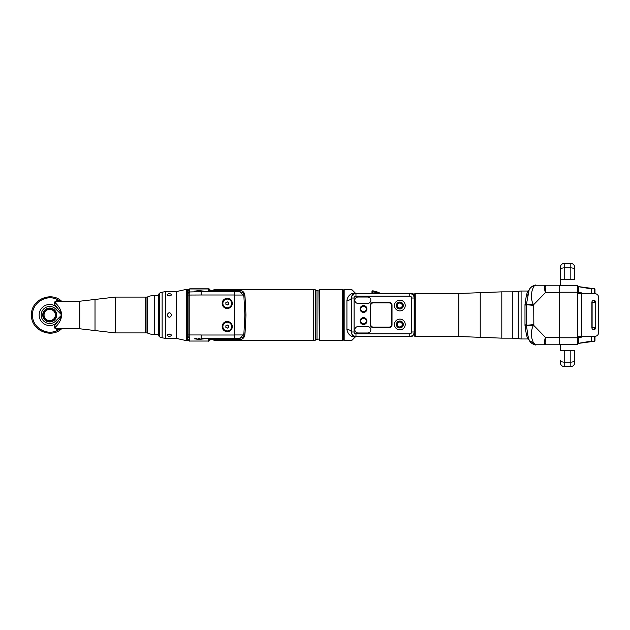 <?xml version="1.0" encoding="UTF-8"?>
<svg xmlns="http://www.w3.org/2000/svg" width="630" height="630" viewBox="0 0 630 630"><rect width="100%" height="100%" fill="white"/><g stroke="black" fill="none" stroke-linecap="round" stroke-linejoin="round"><path stroke-width="0.94" d="M188.102 337.877L188.102 292.123L188.102 295.045L189.205 295.045L189.205 292.564L189.756 291.737L188.102 293.391L188.102 290.469L189.756 288.957A1.654 1.646 0 0 0 188.102 290.603M189.205 292.564A1.102 0.827 180 0 0 188.102 293.391L188.102 295.045M208.498 290.572L208.498 290.147M210.144 290.296A1.654 1.654 -0 0 0 208.498 288.816L189.756 288.816M208.774 339.696L239.455 339.704L239.534 338.263L234.738 338.263L234.738 291.737L239.534 291.737L243.353 295.045A4.41 4.41 0 0 1 243.936 297.021L245.038 296.958L244.983 296.439M200.08 338.263L198.166 338.263M201.868 338.318L203.813 338.83L199.127 339.46L194.442 338.83L197.064 338.263M234.573 294.99L201.167 294.99L201.167 291.682L234.573 291.682L234.573 338.318L201.167 338.318L201.167 334.955L188.102 334.955M188.102 339.397A1.654 1.646 -0 0 0 189.756 341.043L208.498 341.043L189.756 341.043L189.756 338.263L189.205 337.436A1.102 0.827 0 0 1 188.102 336.609L189.315 338.208M189.276 338.192L188.882 338.019M188.929 291.958L201.167 291.737M201.868 291.682L203.813 291.17L199.127 290.54L194.442 291.17L197.064 291.737M234.73 294.186A1.654 1.654 0 0 0 234.738 294.052L234.321 295.155M244.731 335.79C243.818 338.255 242.062 339.554 239.455 339.696C242.062 339.554 243.818 338.255 244.723 335.814L245.038 333.042L243.936 332.979A4.41 4.41 0 0 1 243.353 334.955L239.534 338.263C241.944 337.995 243.534 337.074 244.306 335.507A5.513 5.513 0 0 0 245.038 333.042L244.983 333.561M234.738 334.955L243.353 334.955L244.306 335.507A5.513 5.513 0 0 0 245.038 333.042L245.983 315.055A1.102 1.102 0 0 0 245.983 314.945L245.038 296.958A5.513 5.513 0 0 0 244.306 294.493L243.999 294.021M243.92 293.911L242.582 292.659M241.825 292.233L241.03 291.942M240.188 291.777L239.534 291.737L239.455 290.304C242.062 290.446 243.818 291.745 244.731 294.21L245.038 296.958A5.513 5.513 0 0 0 244.306 294.493C243.534 292.926 241.944 292.005 239.534 291.737M208.774 290.304L239.455 290.304C242.062 290.446 243.818 291.745 244.723 294.186L244.731 294.21M244.534 335.073L243.999 335.979M243.92 336.089L242.298 337.523M241.825 337.767L239.534 338.263M234.321 334.845L234.738 335.947A1.654 1.654 0 0 0 234.714 335.688M227.241 321.505A5.072 5.072 0 0 1 232.312 326.576A5.072 5.072 0 0 1 227.241 331.648A5.072 5.072 0 0 1 222.169 326.576A5.072 5.072 0 0 1 227.241 321.505M227.241 308.495A5.072 5.072 0 0 0 232.312 303.424A5.072 5.072 0 0 0 227.241 298.352A5.072 5.072 0 0 0 222.169 303.424A5.072 5.072 0 0 0 227.241 308.495M222.886 326.576A4.355 4.355 0 0 0 227.241 330.931A4.355 4.355 0 0 0 231.596 326.576A4.355 4.355 0 0 0 227.241 322.221A4.355 4.355 0 0 0 222.886 326.576M228.619 325.781L227.241 324.986L225.863 325.781L225.863 327.372L227.241 328.167L228.619 327.372L228.619 325.781M222.886 303.424A4.355 4.355 0 0 0 227.241 307.779A4.355 4.355 0 0 0 231.596 303.424A4.355 4.355 0 0 0 227.241 299.069A4.355 4.355 0 0 0 222.886 303.424M228.619 302.628L227.241 301.833L225.863 302.628L225.863 304.219L227.241 305.014L228.619 304.219L228.619 302.628M343.618 340.082L343.618 289.918L344.169 289.367L344.169 340.633L343.618 340.082M414.186 296.777L414.186 298.022A4.41 4.41 0 0 0 409.776 293.611L355.966 293.611A4.41 4.41 0 0 0 351.556 298.022L351.556 331.978A4.41 4.41 0 0 0 355.966 336.389L409.776 336.389A4.41 4.41 0 0 0 414.186 331.978L414.186 332.089C413.926 334.774 412.461 336.247 409.776 336.499L355.745 336.499A4.41 4.41 0 0 1 351.335 332.089L351.335 297.911A4.41 2.512 -0 0 1 346.925 300.416C347.823 295.942 350.375 293.454 354.595 292.958L355.422 293.178A1.102 1.102 0 0 0 356.202 293.501A1.102 1.102 0 0 1 355.422 293.178L351.154 289.367A1.102 1.102 -45 0 1 351.934 289.69L355.375 293.123M355.084 337.16L356.202 336.499A1.102 1.102 0 0 0 355.422 336.822L351.934 340.31A1.102 1.102 45 0 1 351.154 340.633L355.745 336.499M351.335 332.089A4.41 2.512 0 0 0 346.925 329.584C347.823 334.058 350.375 336.546 354.595 337.042L355.422 336.822A1.102 0.858 -135 0 1 354.635 337.003M414.186 296.037L414.186 295.706A2.205 2.205 -135 0 0 411.981 293.501L411.185 293.501L413.075 294.32L411.248 293.556A3.552 3.512 -135 0 1 414.186 297.069L414.186 297.911C413.926 295.226 412.461 293.753 409.776 293.501L355.745 293.501A4.41 4.41 0 0 0 351.335 297.911M411.65 331.978L411.65 298.022A1.874 1.874 0 0 0 409.776 296.147L355.966 296.147A1.874 1.874 0 0 0 354.091 298.022L354.091 331.978A1.874 1.874 0 0 0 355.966 333.853L409.776 333.853A1.874 1.874 0 0 0 411.65 331.978L414.186 331.978L414.186 296.257L414.697 296.257L414.697 293.793L414.697 336.207L414.697 333.743L414.186 333.743M414.186 295.706L414.186 296.533A3.024 3 -135 0 0 411.792 293.572L411.61 293.635M409.776 336.499L411.981 336.499L414.186 334.089M414.697 321.528L414.186 321.615M414.697 308.771L414.186 308.385M352.737 335.317L353.438 335.845M353.753 336.026L354.288 336.255M410.413 293.501L411.792 293.572M410.571 293.501L405.578 293.501L410.571 293.501M411.981 293.501L356.202 293.501A1.102 1.102 0 0 1 355.422 293.178L351.934 289.69M356.202 293.501L359.935 293.501M354.517 293.675L354.974 293.572M354.997 293.564L355.525 293.509M352.942 294.509L352.406 295.029L352.989 295.242M353.54 294.092L354.359 293.722M354.493 293.682L355.407 293.509M414.697 320.898L414.186 320.898M414.697 309.102L414.186 309.102M414.186 311.858L414.697 311.858L414.186 311.858M414.186 318.142L414.697 318.142L414.186 318.142M319.315 315L319.315 289.517L342.468 289.517L342.468 340.483L319.315 340.483L319.315 315M399.845 308.991A3.473 3.473 0 0 0 403.318 305.518A3.473 3.473 0 0 0 399.845 302.046A3.473 3.473 0 0 0 396.372 305.518A3.473 3.473 0 0 0 399.845 308.991M399.845 310.889A5.371 5.371 0 0 1 394.474 305.518A5.371 5.371 0 0 1 399.845 300.148A5.371 5.371 0 0 1 405.224 305.518A5.371 5.371 0 0 1 399.845 310.889M389.482 302.542L372.944 302.542A2.536 2.536 0 0 0 370.409 305.077L370.409 324.923A2.536 2.536 0 0 0 372.944 327.458L389.482 327.458A2.536 2.536 0 0 0 392.017 324.923L392.017 305.077A2.536 2.536 0 0 0 389.482 302.542L372.944 302.542M399.845 329.852A5.371 5.371 0 0 0 405.224 324.481A5.371 5.371 0 0 0 399.845 319.111A5.371 5.371 0 0 0 394.474 324.481A5.371 5.371 0 0 0 399.845 329.852M360.1 308.983A3.418 3.418 0 0 1 363.518 305.566A3.418 3.418 0 0 1 366.936 308.983A3.418 3.418 0 0 1 363.518 312.401A3.418 3.418 0 0 1 360.1 308.983M360.1 321.064A3.418 3.418 0 0 1 363.518 317.646A3.418 3.418 0 0 1 366.936 321.064A3.418 3.418 0 0 1 363.518 324.481A3.418 3.418 0 0 1 360.1 321.064M367.652 332.971A3.197 3.197 0 0 0 370.849 329.773A3.197 3.197 0 0 0 367.652 326.576L358.06 326.576A3.197 3.197 0 0 0 354.863 329.773A3.197 3.197 0 0 0 358.06 332.971L367.652 332.971M367.652 297.029A3.197 3.197 0 0 1 370.849 300.226A3.197 3.197 0 0 1 367.652 303.424L358.06 303.424A3.197 3.197 0 0 1 354.863 300.226A3.197 3.197 0 0 1 358.06 297.029L367.652 297.029M389.482 302.873A2.205 2.205 0 0 1 391.687 305.077L392.017 305.077M370.409 305.077L370.739 305.353A2.425 2.425 0 0 1 373.165 302.928L389.151 302.928A2.425 2.425 0 0 1 391.577 305.353L391.577 324.647A2.425 2.425 0 0 1 389.151 327.072L373.165 327.072A2.425 2.425 0 0 1 370.739 324.647L370.409 324.923M392.017 324.923L391.687 305.077M391.687 324.923A2.205 2.205 0 0 1 389.482 327.127L389.482 327.458M370.739 324.923A2.205 2.205 0 0 0 372.944 327.127L389.482 327.127M370.739 305.353L370.739 324.647M370.739 305.077A2.205 2.205 0 0 1 372.944 302.873M399.845 327.954A3.473 3.473 0 0 0 403.318 324.481A3.473 3.473 0 0 0 399.845 321.009A3.473 3.473 0 0 0 396.372 324.481A3.473 3.473 0 0 0 399.845 327.954M360.651 308.983A2.866 2.866 0 0 1 363.518 306.117A2.866 2.866 0 0 1 366.384 308.983A2.866 2.866 0 0 1 363.518 311.85A2.866 2.866 0 0 1 360.651 308.983M360.651 321.064A2.866 2.866 0 0 1 363.518 318.197A2.866 2.866 0 0 1 366.384 321.064A2.866 2.866 0 0 1 363.518 323.93A2.866 2.866 0 0 1 360.651 321.064M378.543 293.501L378.764 292.383L373.023 290.839A0.843 0.843 0 0 0 371.968 291.643L371.968 293.501M379.386 293.194A0.843 0.843 0 0 0 378.764 292.383A0.843 0.835 -0 0 1 379.386 293.194L371.968 291.643A0.843 0.835 180 0 1 373.023 290.839L372.802 293.501M403.098 305.518A3.308 3.308 0 0 0 399.79 302.211A3.308 3.308 0 0 0 396.483 305.518A3.308 3.308 0 0 0 399.79 308.826A3.308 3.308 0 0 0 403.098 305.518M396.924 305.518A2.866 2.866 0 0 0 399.79 308.385A2.866 2.866 0 0 0 402.657 305.518A2.866 2.866 0 0 0 399.79 302.652A2.866 2.866 0 0 0 396.924 305.518M402.601 305.518A2.811 2.811 0 0 0 399.79 302.707A2.811 2.811 0 0 0 396.979 305.518A2.811 2.811 0 0 0 399.79 308.33A2.811 2.811 0 0 0 402.601 305.518A2.811 2.811 0 0 0 399.79 302.707A2.811 2.811 0 0 0 396.979 305.518M396.483 324.481A3.308 3.308 0 0 0 399.79 327.789A3.308 3.308 0 0 0 403.098 324.481A3.308 3.308 0 0 0 399.79 321.174A3.308 3.308 0 0 0 396.483 324.481M402.657 324.481A2.866 2.866 0 0 0 399.79 321.615A2.866 2.866 0 0 0 396.924 324.481A2.866 2.866 0 0 0 399.79 327.348A2.866 2.866 0 0 0 402.657 324.481M396.979 324.481A2.811 2.811 0 0 0 399.79 327.293A2.811 2.811 0 0 0 402.601 324.481A2.811 2.811 0 0 0 399.79 321.67A2.811 2.811 0 0 0 396.979 324.481A2.811 2.811 0 0 0 399.79 327.293A2.811 2.811 0 0 0 402.601 324.481M360.762 320.276L360.762 321.851M363.518 318.308A2.756 2.756 0 0 1 366.274 321.064A2.756 2.756 0 0 1 363.518 323.82A2.756 2.756 0 0 0 366.274 321.064A2.756 2.756 0 0 0 363.518 318.308A2.756 2.756 0 0 0 360.762 321.064A2.756 2.756 0 0 0 363.518 323.82A2.756 2.756 0 0 1 360.762 321.064A2.756 2.756 0 0 1 363.518 318.308A2.756 2.756 0 0 1 366.274 321.064A2.756 2.756 0 0 1 363.518 323.82M360.762 308.196L360.762 309.771M363.518 306.18A2.756 2.756 0 0 1 366.274 308.936A2.756 2.756 0 0 1 363.518 311.692A2.756 2.756 0 0 0 366.274 308.936A2.756 2.756 0 0 0 363.518 306.18A2.756 2.756 0 0 0 360.762 308.936A2.756 2.756 0 0 0 363.518 311.692A2.756 2.756 0 0 1 360.762 308.936A2.756 2.756 0 0 1 363.518 306.18A2.756 2.756 0 0 1 366.274 308.936A2.756 2.756 0 0 1 363.518 311.692M577.553 336.499L581.191 336.499M581.191 293.501L577.553 293.501M559.692 344.492L577.553 344.492L577.553 285.508L559.692 285.508M577.553 293.777L595.192 293.777A3.308 3.308 0 0 1 598.5 297.084L598.5 332.916A3.308 3.308 0 0 1 595.192 336.223L577.553 336.223M527.948 335.719L526.459 325.765L533.838 325.3L533.728 304.597L545.36 292.714L533.476 304.66C531.523 301.455 531.027 296.887 532.003 290.973C533.531 286.217 534.949 284.303 536.264 285.232L545.36 285.232C546.013 285.477 546.013 287.973 545.36 292.714C544.178 288.02 544.178 285.524 545.36 285.232L559.692 285.232L559.692 344.767L537.122 344.767M574.686 279.444L574.686 269.798L574.686 279.444L560.353 279.444L560.353 285.508M560.353 267.317L560.353 269.798L560.353 267.317A3.859 3.859 0 0 1 564.212 263.458L570.827 263.458L564.212 263.458L564.212 267.868L570.827 267.868L570.827 279.444M560.353 279.444L560.353 269.798A3.859 1.929 0 0 1 564.212 267.868L564.212 279.444M574.686 267.317L574.686 269.798A3.859 1.929 180 0 0 570.827 267.868L570.827 263.458A3.859 3.859 0 0 1 574.686 267.317M529.098 339.916L527.948 339.003L529.106 339.94L528.83 339.137L529.397 340.578L536.24 344.767C534.901 345.76 533.452 343.697 531.917 338.593C531.066 332.845 531.586 328.427 533.476 325.34L526.459 325.805L524.987 325.348L524.987 304.652L526.318 295.698L527.68 291.021L521.097 291.021L521.097 338.979L512.284 338.152L512.284 291.848L521.097 291.021M524.987 325.285L526.318 334.302L527.68 338.979L521.097 338.979M533.46 304.778L526.459 304.235L524.987 304.7L526.459 304.195L529.106 290.052A1.543 1.543 72.2 0 1 527.68 291.021M524.987 324.836L524.987 325.324L526.459 325.765L526.459 304.195L533.728 304.597M527.373 338.145L528.853 339.208A7.718 7.718 0 0 0 530.759 342.46A7.718 7.718 0 0 1 528.853 339.2L528.775 338.932M528.712 338.712L528.57 338.192M528.546 338.082L528.05 336.168M527.341 338.05A1.543 1.48 -15.7 0 1 528.83 339.113L527.822 335.199A1.543 1.228 -13.1 0 0 526.318 334.302M536.264 344.767L545.36 344.767C546.013 344.523 546.013 342.027 545.36 337.286C544.178 341.98 544.178 344.476 545.36 344.767L536.264 344.767A7.718 7.718 0 0 0 536.264 344.767C533.193 344.649 530.909 343.255 529.397 340.578M533.468 325.222L545.36 337.286L533.728 325.403M526.318 295.698A1.543 1.228 13.1 0 0 527.822 294.801L527.979 294.131M527.373 291.855L528.853 290.792C530.09 287.296 532.563 285.445 536.264 285.232A7.718 7.718 90 0 0 529.373 289.469A7.718 7.718 90 0 1 536.264 285.232L537.122 285.232A7.718 7.576 90 0 1 537.122 285.232M528.381 292.548L528.491 292.099M528.57 291.824L528.83 290.887A1.543 1.48 15.7 0 1 527.341 291.95M414.697 296.257L414.697 333.743M529.106 339.948A1.543 1.543 108.4 0 0 527.68 338.979M528.531 291.981L528.83 290.863C529.539 287.871 532.011 285.988 536.264 285.232L541.965 285.232M532.846 343.972A7.718 7.718 0 0 0 533.87 344.389A7.718 7.718 0 0 1 532.846 343.972M535.453 344.728A7.718 7.718 0 0 0 536.012 344.767A7.718 7.718 0 0 1 535.453 344.728M594.972 300.778L594.972 302.321L592.106 302.321L592.106 327.679L594.972 327.679L594.972 329.222M594.972 336.223L594.972 340.696L594.421 341.247L591.554 341.082L591.554 336.223M581.191 336.223L581.191 337.27L577.553 337.27M577.553 292.73L581.191 292.73L581.191 293.777M594.972 340.696A0.551 0.551 0 0 1 594.421 341.247L578.789 343.35L577.553 342.129L578.773 343.255L591.554 341.082M578.773 343.255L578.679 337.27M577.804 340.932L577.553 340.499M591.554 293.777L591.554 288.918L594.421 288.753L594.972 289.304L594.972 293.777M591.554 288.918L578.773 286.745L577.553 287.871L578.789 286.65L594.421 288.753A0.551 0.551 0 0 1 594.972 289.304M578.679 292.73L578.773 286.745M574.686 350.556L574.686 362.683L574.686 350.556L560.353 350.556L560.353 344.492M574.686 362.683A3.859 3.859 0 0 1 570.827 366.542L564.212 366.542A3.859 3.859 0 0 1 560.353 362.683L560.353 360.202A3.859 1.929 0 0 0 564.212 362.132L564.212 350.556M564.212 366.542L570.827 366.542L570.827 362.132L564.212 362.132L564.212 366.542M595.744 327.679L595.744 302.321A1.929 1.929 0 0 0 593.814 300.392A1.929 1.929 0 0 0 591.885 302.321L591.885 327.679A1.929 1.929 0 0 0 593.814 329.608A1.929 1.929 0 0 0 595.744 327.679M187.456 315L187.456 340.633L186.354 340.633L186.354 289.367L187.456 289.367L187.456 315M176.431 291.572L165.714 291.572L165.714 338.428L176.431 338.428L176.431 291.572L186.354 289.367M167.06 315C168.604 312.015 170.147 312.015 171.691 315C170.147 317.985 168.604 317.985 167.06 315M167.06 294.706C168.604 293.32 170.147 293.32 171.691 294.706C170.147 296.313 168.604 296.313 167.06 294.706M167.06 335.294C168.604 333.687 170.147 333.687 171.691 335.294C170.147 336.68 168.604 336.68 167.06 335.294M170.478 334.317L168.076 334.262M170.478 295.683L168.076 295.738M158.351 315L158.351 294.738L159.437 293.178L162.13 292.202L162.13 337.798L159.437 336.822L158.351 335.262L158.351 315M171.581 314.291L171.581 315.709M158.351 334.53L154.381 334.53A16.537 16.537 0 0 1 147.467 333.018A1.102 1.102 0 0 0 147.011 332.916L145.837 332.916L145.837 297.084L147.011 297.084L147.011 332.916M158.351 295.47L154.381 295.47A16.537 16.537 0 0 0 147.467 296.982A1.102 1.102 0 0 1 147.011 297.084M145.837 297.084L145.837 332.916M145.617 332.695L145.617 297.305M60.315 328.781L60.386 328.781C55.779 328.435 54.361 327.624 56.125 326.364C59.456 323.056 61.323 319.268 61.724 315C61.26 316.898 59.63 319.481 56.826 322.733A10.513 10.513 0 0 1 42.155 322.339A10.513 10.513 0 0 1 42.155 307.661A10.513 10.513 0 0 1 56.826 307.267C59.63 310.527 61.26 313.102 61.724 315C61.417 310.889 59.582 307.149 56.22 303.77C54.314 302.408 55.7 301.557 60.386 301.219L79.805 301.219L95.02 299.447L95.02 330.553L115.298 332.916L145.396 332.916M55.471 308.739L56.826 307.267C53.078 303.172 53.739 300.896 58.795 300.455L61.984 301.589C51.321 290.721 30.697 299.793 31.5 315C30.697 330.207 51.321 339.279 61.984 328.411L58.795 329.545C53.747 329.112 53.085 326.836 56.826 322.733L55.471 321.261A8.521 8.521 0 0 1 43.588 320.946A8.521 8.521 0 0 1 43.588 309.054A8.521 8.521 0 0 1 55.471 308.739L61.724 315L55.471 321.261M60.252 301.219A3.308 2.449 91.2 0 1 58.795 300.455C48.069 293.005 31.736 302.18 32.532 315.228C32.098 328.088 48.227 336.877 58.795 329.545A3.308 2.449 -91.2 0 1 60.252 328.781M42.745 315A6.946 6.946 0 0 1 49.691 308.054A6.946 6.946 0 0 1 56.637 315A6.946 6.946 0 0 1 49.691 321.946A6.946 6.946 0 0 1 42.745 315M43.076 315A6.615 6.615 0 0 1 49.691 308.385A6.615 6.615 0 0 1 56.306 315A6.615 6.615 0 0 1 49.691 321.615A6.615 6.615 0 0 1 43.076 315M208.498 290.304L208.498 288.957L189.756 288.957L189.756 291.737L188.102 293.391M210.121 290.296A1.654 1.646 0 0 0 208.498 288.957L208.498 288.816M210.121 339.704A1.654 1.646 180 0 1 208.498 341.043L208.498 339.696M189.205 337.436L189.205 295.045L201.167 294.99M234.738 295.045L243.353 295.045L244.306 294.493M243.936 332.979L244.881 315L243.936 297.021M239.455 290.304L208.64 290.296M244.881 315L245.983 315.055A1.102 1.102 0 0 0 245.983 314.945L244.881 315M313.307 340.625L315.528 340.129L315.528 289.871L313.307 289.375L313.307 340.625L215.192 340.625L215.192 339.704M215.192 290.296L215.192 289.375L212.538 290.296M315.528 289.871L317.008 290.556L317.008 339.444L315.528 340.129M319.315 339.011L318.938 290.989L317.008 290.556M234.573 335.01L201.167 335.01M346.925 329.584L346.925 300.416M355.966 296.147L355.966 293.611A4.41 4.41 0 0 0 351.556 298.022L354.091 298.022M411.65 298.022L414.186 298.022A4.41 4.41 0 0 0 409.776 293.611L409.776 296.147M413.075 294.32L412.532 294.564L412.973 294.265L411.248 293.556M354.091 331.978L351.556 331.978M355.966 333.853L355.966 336.389M409.776 333.853L409.776 336.389M400.467 302.101L399.231 302.101M399.231 308.936L400.467 308.936M402.271 305.518A2.481 2.481 0 0 0 399.79 303.038A2.481 2.481 0 0 0 397.309 305.518A2.481 2.481 0 0 0 399.79 307.999A2.481 2.481 0 0 0 402.271 305.518M399.231 327.899L400.467 327.899M400.467 321.064L399.231 321.064M397.309 324.481A2.481 2.481 0 0 0 399.79 326.962A2.481 2.481 0 0 0 402.271 324.481A2.481 2.481 0 0 0 399.79 322.001A2.481 2.481 0 0 0 397.309 324.481M559.692 292.225L577.553 292.225M559.692 337.774L577.553 337.774M533.76 324.639L526.452 325.261A1.543 0.63 0.7 0 0 524.987 324.82M533.76 305.361L526.452 304.739L524.987 305.18M518.23 338.712L518.23 291.288M501.811 291.848L480.225 292.674L480.225 337.326L501.811 338.152L501.811 291.848L512.284 291.848M480.225 337.326L458.805 336.499L458.805 293.501L480.225 292.674M458.805 336.499L415.8 336.499L415.8 293.501L414.697 293.793M559.692 337.286L545.36 337.286M545.36 292.714L559.692 292.714M594.421 327.679L594.421 329.514M593.358 329.553L594.271 329.553M594.421 336.223L594.421 341.082M594.421 300.486L594.421 302.321M593.358 300.447L594.271 300.447M594.421 288.918L594.421 293.777M570.827 350.556L570.827 362.132A3.859 1.929 180 0 0 574.686 360.202M581.411 336.223L581.411 293.777M159.437 336.822L159.437 293.178M154.381 295.47L154.381 334.53M147.467 296.982L147.467 333.018M145.396 297.084L115.298 297.084L115.298 332.916M79.805 301.219L79.805 328.781L95.02 330.553M49.691 309.346A5.654 5.654 0 0 0 44.045 315A5.654 5.654 0 0 0 49.691 320.654A5.654 5.654 0 0 0 55.346 315A5.654 5.654 0 0 0 49.691 309.346M239.455 339.704L208.64 339.704M189.756 341.184L188.102 339.531M208.498 341.184L210.152 339.531M187.456 315.583A2.756 2.756 0 0 0 188.102 316.835M188.102 313.165A2.756 2.756 0 0 0 187.456 314.417M188.102 336.609L189.748 338.263M212.538 339.704L215.192 340.625M313.307 289.375L215.192 289.375M318.938 339.011L317.008 339.444M344.169 340.633L351.154 340.633M344.169 289.367L351.154 289.367M414.186 297.069L414.186 296.533M343.618 337.601L342.468 337.601M343.618 292.399L342.468 292.399M378.764 292.383L373.023 290.832M528.83 339.113L527.846 335.294M527.948 294.257L528.287 292.895M528.334 292.73L528.601 291.69M528.641 291.556L528.83 290.887M524.987 304.676L524.987 305.164M528.83 290.863L529.106 290.06L527.94 290.997M501.811 338.152L512.284 338.152M415.8 336.499L414.697 336.207M415.8 293.501L458.805 293.501M529.106 339.94L528.531 338.019M165.714 291.572L162.13 292.202M165.714 338.428L162.13 337.798M115.298 297.084L95.02 299.447M60.078 328.781L79.805 328.781M61.984 328.411C51.321 339.279 30.697 330.207 31.5 315C30.697 299.793 51.321 290.721 61.984 301.589M176.431 338.428L186.354 340.633"/></g></svg>

